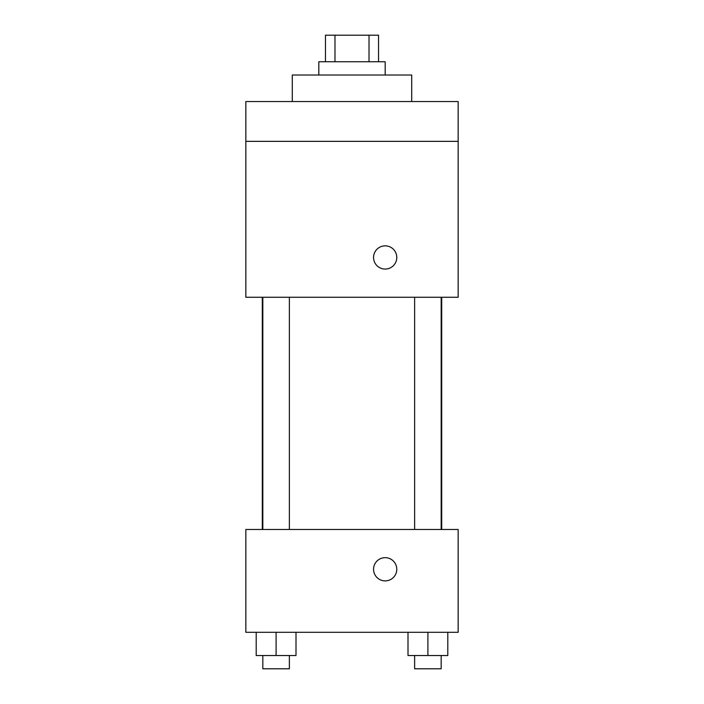 <?xml version="1.0" encoding="UTF-8"?>
<svg xmlns="http://www.w3.org/2000/svg" width="704" height="704" viewBox="0 0 704 704"><rect width="100%" height="100%" fill="white"/><g stroke="black" fill="none" stroke-linecap="round" stroke-linejoin="round"><path stroke-width="1.06" d="M334.981 61.741L334.981 35.2L325.459 35.2L325.459 61.741M334.981 35.2L378.541 35.2L378.541 61.741M369.019 61.741L369.019 35.2M318.824 75.011L318.824 61.741L385.176 61.741L385.176 75.011M411.708 101.543L411.708 75.011L292.292 75.011L292.292 101.543M245.846 101.543L458.154 101.543L458.154 141.354L245.846 141.354L245.846 101.543M458.154 141.354L458.154 297.264L245.846 297.264L245.846 141.354M385.176 269.069A11.607 11.607 0 0 1 375.118 251.654A11.607 11.607 0 0 1 395.226 251.654A11.607 11.607 0 0 1 385.176 269.069M245.846 529.478L458.154 529.478L458.154 632.306L245.846 632.306L245.846 529.478M385.176 580.888A11.607 11.607 0 0 1 375.118 563.473A11.607 11.607 0 0 1 395.226 563.473A11.607 11.607 0 0 1 385.176 580.888M407.994 632.306L407.994 655.53L447.806 655.53L447.806 632.306L447.806 655.53M427.9 655.53L427.9 632.306M441.17 655.53L441.17 668.8L414.63 668.8L414.63 655.53M256.194 632.306L256.194 655.53L296.006 655.53L296.006 632.306L296.006 655.53M276.1 655.53L276.1 632.306M289.37 655.53L289.37 668.8L262.83 668.8L262.83 655.53M441.698 529.478L441.698 297.264M262.302 529.478L262.302 297.264M414.63 297.264L414.63 529.478M441.17 297.264L441.17 529.478M289.37 529.478L289.37 297.264M262.83 529.478L262.83 297.264"/></g></svg>
